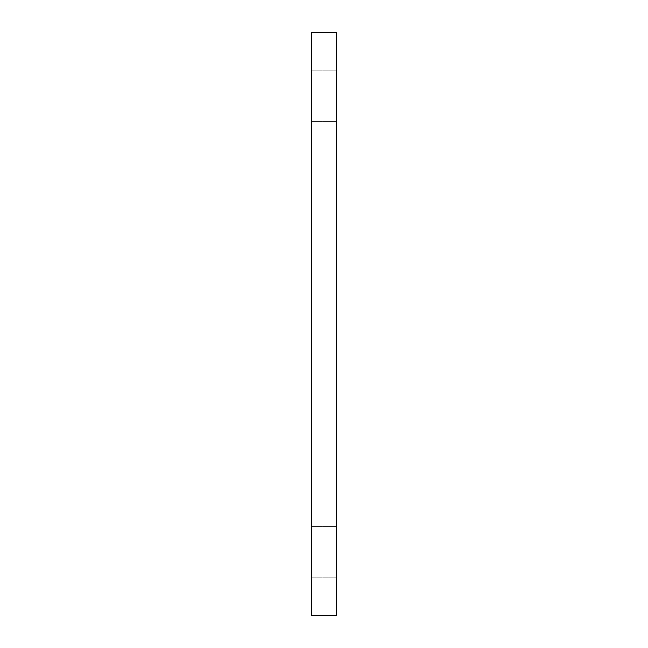<?xml version="1.0" encoding="UTF-8"?>
<svg xmlns="http://www.w3.org/2000/svg" width="648" height="648" viewBox="0 0 648 648"><rect width="100%" height="100%" fill="white"/><g stroke="black" fill="none" stroke-linecap="round" stroke-linejoin="round"><path stroke-width="0.49" stroke-dasharray="3.24 2.43" d="M336.652 96.188L336.652 70.875L336.652 96.188M311.348 96.188L311.348 121.5L311.348 96.188M336.652 551.812L336.652 526.5L336.652 551.812M311.348 551.812L311.348 577.125L311.348 551.812M311.348 32.4L336.652 32.4L336.652 615.6L311.348 615.6L311.348 32.4M311.348 121.5L336.652 121.5L311.348 121.5M311.348 70.875L336.652 70.875L311.348 70.875M311.348 577.125L336.652 577.125L311.348 577.125M311.348 526.5L336.652 526.5L311.348 526.5"/><path stroke-width="0.97" d="M336.652 615.6L336.652 32.4L311.348 32.4L311.348 615.6L336.652 615.6"/></g></svg>
